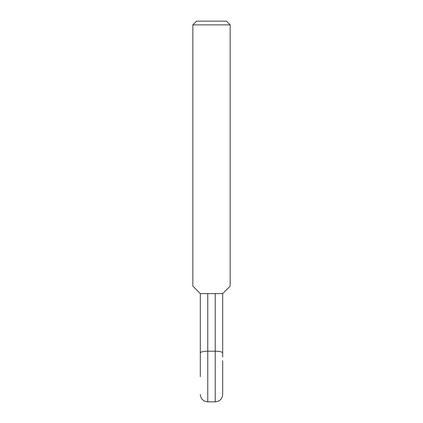 <?xml version="1.0" encoding="UTF-8"?>
<svg xmlns="http://www.w3.org/2000/svg" width="423" height="423" viewBox="0 0 423 423"><rect width="100%" height="100%" fill="white"/><g stroke="black" fill="none" stroke-linecap="round" stroke-linejoin="round"><path stroke-width="0.63" d="M196.568 21.15L226.432 21.15L230.16 24.883L192.84 24.883L196.568 21.15M200.301 376.655L200.301 357.06M222.699 360.793L222.699 394.384C222.255 398.921 219.764 401.406 215.233 401.85L215.233 351.201A7.466 1.745 0 0 1 222.699 352.946L222.699 357.06M192.84 24.883L192.84 286.149L200.301 293.61L207.767 293.61L207.767 351.201L215.233 351.201L215.233 293.61L222.699 293.61L230.16 286.149L230.16 24.883M222.598 293.61L202.749 293.61M201.089 293.61L200.402 293.61M222.699 293.61L222.699 352.946M200.301 360.793L200.301 293.61M200.301 352.946A7.466 1.745 0 0 1 207.767 351.201L207.767 401.85C203.236 401.406 200.745 398.921 200.301 394.384M215.233 401.85L207.767 401.85"/></g></svg>
